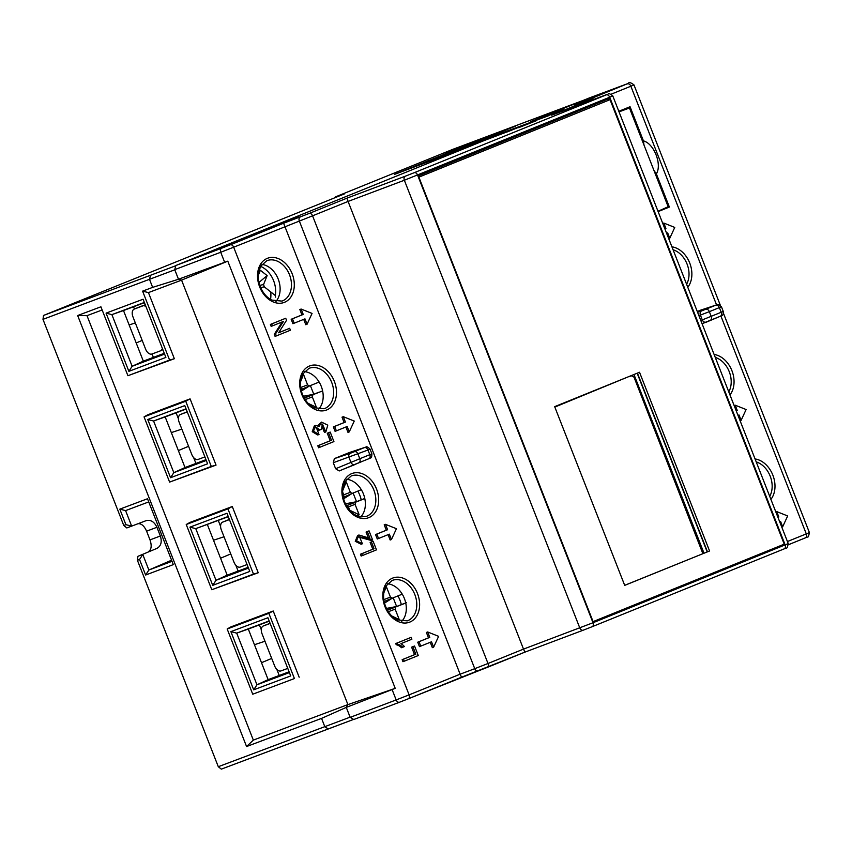 <?xml version="1.0" encoding="UTF-8"?>
<svg xmlns="http://www.w3.org/2000/svg" width="852" height="852" viewBox="0 0 852 852"><rect width="100%" height="100%" fill="white"/><g stroke="black" fill="none" stroke-linecap="round" stroke-linejoin="round"><path stroke-width="1.28" d="M258.294 275.409L260.35 270.265L267.134 275.601L258.965 282.417M267.134 275.601L263.577 284.504L259.807 285.388M260.68 287.646L264.248 286.815L263.577 284.504M264.248 286.815L275.281 295.495L275.547 297.114M140.729 306.475A6.805 4.09 68 0 1 140.782 306.443A6.805 4.09 68 0 1 140.846 306.422L145.266 304.782M145.383 305.091L143.903 305.687L145.852 306.262M143.903 305.687A2.045 1.225 -112 0 0 143.36 305.687L145.319 304.899M161.017 350.63L160.996 350.641A2.045 1.225 -112 0 0 160.996 350.641L151.912 354.017A6.805 4.09 68 0 1 145.596 349.118L132.944 316.827A6.805 4.09 68 0 1 134.233 309.084A6.805 4.09 68 0 1 134.296 309.063L143.36 305.687M160.996 350.641A2.045 1.225 -112 0 0 161.39 350.289L162.87 349.693M162.444 348.606L161.39 350.289M247.069 564.546L240.296 567.07A6.805 4.09 68 0 1 233.98 562.171L221.328 529.88A6.805 4.09 68 0 1 222.617 522.138A6.805 4.09 68 0 1 222.681 522.116L229.454 519.592M287.763 668.394L280.99 670.918A6.805 4.09 68 0 1 274.674 666.008L262.022 633.718A6.805 4.09 68 0 1 263.311 625.986A6.805 4.09 68 0 1 263.375 625.964L270.148 623.44M204.885 456.906L198.111 459.43A6.805 4.09 68 0 1 191.796 454.521L179.144 422.23A6.805 4.09 68 0 1 180.432 414.498A6.805 4.09 68 0 1 180.496 414.477L187.27 411.953M593.088 621.64L418.886 177.141L610.032 99.663L784.234 544.162L592.641 621.8M610.032 99.663L418.428 177.259M709.567 550.988L624.708 585.377L554.663 406.649L639.522 372.26L709.567 550.988L624.686 585.324M637.413 373.112L707.437 551.787M657.989 211.264L668.17 206.748L629.479 108.012L619.031 111.857M308.136 403.347L316.422 407.352L314.654 408.076M302.385 374.891L303.514 374.433L300.564 381.749M303.301 396.255L313.792 394.274L304.068 397.746M318.488 392.367L313.792 394.274L310.384 385.594M309.414 385.977L301.395 391.036M303.514 374.433L307.604 384.88L300.99 387.383M322.61 390.908L305.144 397.777L304.75 398.917M304.782 398.96L306.496 401.452M305.591 399.46L312.322 396.904L312.886 394.849M312.322 396.904L316.422 407.352M300.564 386.297L300.82 388.374M301.033 389.513L309.404 385.988L307.604 384.88M309.404 385.988L319.127 382.047M301.672 388.917L300.841 388.48M629.127 376.467L629.82 376.69M629.245 376.424L554.833 407.075M702.857 553.64L634.026 377.17L631.886 375.849M697.298 311.566L709.791 307.487L697.468 312.002M702.091 323.771L720.611 316.145A3.397 2.545 67.2 0 0 720.664 316.124M662.781 209.326L669.374 207.047L658.127 211.605M653.953 170.443L656.359 173.861L669.374 207.047M618.808 111.282L630.054 106.724L643.441 140.889L643.984 145.01M623.6 109.333L623.824 109.908M705.626 322.45L720.632 316.135L705.914 322.099A3.397 2.503 -112.8 0 1 702.293 319.894L711.175 316.326L709.343 311.672L700.408 315.08A3.397 2.503 -108.4 0 1 701.547 310.948L716.244 304.995L700.983 310.043M592.651 621.822L417.938 176.002L610.064 98.14L784.777 543.959L592.673 621.822L593.035 622.737L523.511 649.107L348.074 201.434L404.349 180.251L579.786 627.924A3.397 2.471 -110.6 0 0 583.269 630.182L524.896 652.142L523.511 649.107L488.004 663.495L312.567 215.822L233.672 247.197L409.109 694.859L460.123 674.188L283.599 223.224L309.201 213.458A3.397 2.279 67.9 0 1 312.567 215.822L348.074 201.434L346.988 198.143L405.392 176.162A3.397 2.471 69.4 0 0 404.349 180.251L609.681 97.224L610.032 98.15M784.234 544.162L784.777 543.959M697.287 311.523L700.749 310.117M518.58 127.672L536.323 120.686M270.755 291.938A26.38 19.607 -110.6 0 1 270.553 299.435M716.5 304.909A3.397 2.545 71.7 0 0 716.372 304.952C717.554 305.74 716.276 302.172 721.399 306.72L719.365 307.615L721.186 312.269L723.263 311.417C723.316 317.114 721.271 315.038 720.632 316.135M417.938 176.002L417.597 175.075A3.397 2.279 67.9 0 0 414.232 172.7L606.304 94.86A3.397 2.279 67.9 0 1 609.681 97.224L612.78 95.903C607.029 91.494 609.084 94.87 606.89 94.497A3.397 2.588 -110.5 0 1 606.933 94.476M608.36 98.821L608.861 100.11M637.158 373.219L707.181 551.883M633.973 374.507L703.997 553.172M658.063 211.445L662.856 209.496M399.513 702.24L353.761 719.514L350.172 717.309L346.285 707.394L395.211 688.341L227.793 261.159L178.494 279.232L174.735 269.637L175.842 265.515L221.669 248.209A3.397 2.354 69.3 0 0 220.721 252.267L174.735 269.637M643.441 140.889C654.016 143.509 662.27 164.564 656.359 173.861M735.638 406.351L734.222 405.786M739.994 420.515L740.644 419.109M664.272 224.236L662.856 223.671M668.639 238.422L669.278 237.026M354.251 464.862L344.89 468.632M348.085 467.29L362.835 461.177L339.213 470.954L335.635 468.738L333.281 462.721L334.378 458.61L349.608 452.455M371.866 453.839C371.941 459.526 369.896 457.449 369.267 458.546A3.397 2.545 -112.8 0 1 369.267 458.546L354.538 464.51A3.397 2.503 -112.8 0 1 350.917 462.306L349.032 457.492A3.397 2.503 -108.4 0 1 350.172 453.36L364.869 447.406A3.397 2.545 -108.3 0 1 364.986 447.364A3.397 2.545 -108.3 0 1 365.125 447.321M404.21 661.216L402.932 661.695L402.144 659.682L414.541 654.655L411.612 647.169L413.263 646.498L414.541 646.018L418.268 655.518L404.21 661.216L403.422 659.203L415.819 654.176L412.89 646.689L414.541 646.018M402.751 647.243L401.473 647.722A11.481 8.531 69.4 0 0 396.223 644.73L395.754 643.548L411.143 637.349L411.878 639.213L400.898 643.665A13.664 10.16 -110.6 0 1 404.423 646.562L402.751 647.243A11.481 8.531 69.4 0 0 397.501 644.25L397.032 643.068L411.143 637.349M433.625 647.169L438.62 636.348L427.672 631.971L426.394 632.461L428.503 637.839L417.725 642.206L419.472 646.636L431.517 641.79L433.625 647.169L432.347 647.648L430.26 642.302M385.487 524.331L384.209 524.811L386.318 530.2L375.54 534.566L377.287 538.996L389.332 534.151L391.441 539.529L396.436 528.709L385.487 524.331L387.596 529.72L376.818 534.087L378.565 538.517M388.075 534.662L390.163 540.008L391.441 539.529M343.303 416.692L342.025 417.171L344.133 422.549L333.356 426.916L335.102 431.357L347.147 426.501L349.256 431.889L354.251 421.058L343.303 416.692L345.411 422.07L334.634 426.437L336.38 430.867M345.891 427.022L347.978 432.369L349.256 431.889M301.118 309.052L299.84 309.532L301.949 314.91L291.171 319.276L292.918 323.707L304.963 318.861L307.071 324.239L312.066 313.419L301.118 309.052L303.227 314.431L292.449 318.797L294.196 323.227M303.706 319.372L305.793 324.729L307.071 324.239M330.203 432.081L327.264 433.242L330.203 440.729L317.807 445.745L318.584 447.758L333.92 441.581L330.203 432.081L328.542 432.752L331.481 440.25L319.085 445.266L319.862 447.279M373.123 541.254L370.141 542.426L372.803 549.221L360.449 554.226L361.163 556.047L376.499 549.87L373.123 541.254L371.419 541.947L374.081 548.741L361.727 553.747L362.441 555.568M369.054 530.881L367.35 531.573L370.002 538.326L358.916 535.013L356.541 540.818L362.409 543.757L359.512 536.781L372.622 539.987L369.054 530.881L366.072 532.053L368.32 537.793M358.894 537.101L371.302 540.487M358.916 535.013L357.638 535.493L355.263 541.297L361.131 544.236L362.409 543.757M282.15 321.939L274.28 334.335L275.089 336.402L290.415 330.225L289.659 328.297L278.615 332.781L286.538 320.32L285.729 318.254L271.671 323.952L272.427 325.879L283.46 321.406L275.558 333.856L276.368 335.922M285.729 318.254L270.393 324.431L271.149 326.359L272.427 325.879M289.659 328.297L278.647 332.727M321.619 422.123L319.159 426.415L315.57 425.446L313.504 431.218L319.01 434.499L316.273 427.374L319.862 429.866L321.46 429.451L322.407 424.104L325.847 431.943L327.764 425.159L321.619 422.123L317.849 425.499M321.79 424.402L323.6 430.654L324.569 432.422L325.847 431.943M315.666 427.704L318.584 430.345L321.46 429.451M315.57 425.446L314.292 425.925L312.226 431.698L317.732 434.978L319.01 434.499M338.478 456.949L355.774 451.027L345.262 454.201M397.501 644.25L396.223 644.73M324.889 430.175L323.6 430.654M319.862 429.866L318.584 430.345M271.671 323.952L270.393 324.431M361.727 553.747L360.449 554.226M374.081 548.741L372.803 549.221M371.419 541.947L370.141 542.426M666.626 233.299L667.659 232.884L669.768 238.262L674.752 227.431L663.814 223.064L665.923 228.442L664.89 228.868M737.992 415.393L739.025 414.977L741.123 420.345L746.107 409.535L735.18 405.179L737.289 410.547L736.256 410.962M779.676 521.765L780.56 521.403L782.679 526.792L787.663 515.961L776.715 511.594L778.824 516.972L777.94 517.334L778.824 516.972M776.715 511.594L775.821 511.924M292.449 318.797L291.171 319.276M303.227 314.431L301.949 314.91M334.634 426.437L333.356 426.916M345.411 422.07L344.133 422.549M376.818 534.087L375.54 534.566M387.596 529.72L386.318 530.2M427.672 631.971L429.781 637.36L419.003 641.726L420.75 646.157M419.003 641.726L417.725 642.206M429.781 637.36L428.503 637.839M300.362 216.919A3.397 2.471 -110.6 0 0 299.318 221.009L474.756 668.682L488.004 663.495A3.397 2.279 -112.1 0 1 487.152 667.446A3.397 2.279 -112.1 0 0 487.152 667.446L478.291 670.918A3.397 2.471 -110.6 0 1 478.238 670.929A3.397 2.471 -110.6 0 1 474.756 668.682L460.123 674.188L461.518 677.233L408.289 698.8A3.397 2.279 67.9 0 1 408.214 698.832L399.588 702.208A3.397 2.354 69.3 0 1 399.556 702.218L408.257 698.81A3.397 2.279 67.9 0 0 409.109 694.859L396.169 699.929L392.25 689.95M700.866 310.075L716.362 304.952A3.397 2.545 71.7 0 0 716.244 304.995M358.958 462.689A3.397 2.279 -112.1 0 0 359.8 458.738L335.635 468.738M364.667 447.641A3.397 2.279 67.9 0 1 367.989 450.026L370.013 449.121C365.391 444.616 366.136 448.088 364.986 447.364L349.49 452.487M333.281 462.721L367.989 450.026L369.811 454.68L359.8 458.738L357.978 454.084A3.397 2.279 67.9 0 0 354.656 451.698M370.045 449.1L371.898 453.85L369.811 454.68A3.397 2.279 -112.1 0 1 368.98 458.632M142.593 291.139L148.44 292.598L181.582 280.148L178.483 279.264L181.561 280.116L347.914 704.604L346.285 707.394L347.914 704.583L253.332 740.1L246.569 746.544L77.66 315.528L100.909 306.795L127.917 375.721L169.601 360.066L142.593 291.139L152.636 287.369L149.505 279.36L150.527 275.271L43.516 315.453L344.346 193.926M507.355 131.89L530.743 122.411L530.498 121.772L563.736 109.578L482.711 141.144L175.842 265.515M628.307 83.4A3.397 2.684 69.5 0 0 628.254 83.421A3.397 2.684 69.5 0 0 628.201 83.443L589.062 98.044L530.498 121.772M260.18 231.669L298.775 216.291L260.201 231.723M476.279 143.754L394.274 174.479L445.351 153.946L548.699 115.67M261.958 264.418A21.257 15.794 -110.6 0 1 278.348 279.424A21.257 15.794 -110.6 0 1 275.888 301.502M304.473 371.664A21.279 15.815 -110.6 0 1 321.406 386.733A21.279 15.815 -110.6 0 1 318.584 409.226M367.35 531.573L366.072 532.053M319.085 445.266L317.807 445.745M331.481 440.25L330.203 440.729M328.542 432.752L327.264 433.242M669.768 238.262L668.724 238.656M665.923 228.442L664.879 228.837M662.771 223.458L663.814 223.064M741.123 420.345L740.09 420.739M737.289 410.547L736.245 410.941M734.136 405.563L735.18 405.179M782.679 526.792L781.774 527.122M397.032 643.068L395.754 643.548M403.422 659.203L402.144 659.682M415.819 654.176L414.541 654.655M412.89 646.689L411.612 647.169M227.793 261.159L181.561 280.116M395.211 688.341L347.914 704.604M574.365 105.382L628.201 83.443M606.304 94.86L551.872 115.105M387.607 583.78A21.279 15.815 -110.6 0 1 404.53 598.86A21.279 15.815 -110.6 0 1 401.707 621.353M346.657 479.303A21.279 15.815 -110.6 0 1 363.591 494.384A21.279 15.815 -110.6 0 1 360.769 516.876M275.558 333.856L274.28 334.335M279.222 675.487L276.857 669.448M261.298 629.734L259.391 624.878M195.928 463.435L193.638 457.609M178.409 418.737L176.087 412.826M238.113 571.074L235.823 565.249M220.593 526.376L218.272 520.465M134.424 309.01L133.54 306.773M153.381 357.382L152.039 353.974M102.155 309.979L87 315.666L77.66 315.528M289.094 671.781L268.146 679.651L256.953 684.784L289.414 672.59M268.146 679.651L248.305 629.042L236.707 633.132L256.953 684.784L253.694 689.832L230.881 631.63L267.911 617.732L290.713 675.924L253.694 689.832M269.168 620.938L236.707 633.132L230.881 631.63M248.305 629.042L269.264 621.172M184.778 405.605L207.59 463.797L170.56 477.716L147.747 419.503L184.778 405.605M144.052 416.873L185.736 401.217L211.296 466.438L169.612 482.094L144.052 416.873L147.737 414.796L190.092 398.885L216.046 465.107L169.612 482.094M228.23 516.461L195.768 528.645L228.315 516.695M189.932 527.154L226.962 513.255L249.774 571.447L212.744 585.356L189.932 527.154L195.768 528.645L216.003 580.308L227.196 575.175L207.366 524.566M212.744 585.356L216.003 580.308L248.464 568.103M248.156 567.304L227.196 575.175M186.045 408.822L153.584 421.005L173.819 472.658L185.012 467.535L165.181 416.916L186.13 409.056M170.56 477.716L173.819 472.658L206.28 460.463M205.971 459.665L185.012 467.535M147.747 419.503L153.584 421.005L165.181 416.916M165.895 357.425L128.876 371.334L106.063 313.131L143.093 299.233L165.895 357.425M43.516 315.453L42.983 319.351L123.764 525.46L125.894 524.662L119.812 509.145L147.502 498.75L173.318 564.62L145.628 575.025L139.536 559.487L137.406 560.286L218.304 766.704L221.318 769.143L328.233 728.982M221.275 769.154L352.941 719.652L328.286 728.971L324.814 726.713L321.555 718.385L246.569 746.544M144.35 302.449L111.889 314.633L132.135 366.285L143.328 361.152L123.497 310.543L144.446 302.673M128.876 371.334L132.135 366.285L164.596 354.091M164.276 353.292L143.328 361.152M106.063 313.131L111.889 314.633L123.497 310.543M227.921 508.868L186.237 524.512L211.797 589.733L253.481 574.078L227.921 508.868L232.276 506.525L189.921 522.436L186.237 524.512M42.983 319.351L174.777 269.807L178.483 279.264L152.636 287.369M344.123 194.022L335.283 196.961L335.496 197.515M452.625 149.409A3.397 2.524 69.4 0 0 452.582 149.43A3.397 2.524 69.4 0 0 452.529 149.451L335.283 196.961M137.406 560.286L137.917 556.335L157.056 548.337L137.917 556.335M148.514 551.542C151.432 549.583 151.933 545.695 150.005 539.88L160.346 536.004C162.168 541.851 161.06 545.962 157.056 548.337M125.894 524.662L131.666 526.121L146.193 520.625C150.708 519.55 154.287 521.765 156.928 527.282L146.597 531.158L150.005 539.88M146.597 531.158C144.212 525.876 141.347 523.394 138.003 523.724M148.738 501.913L125.585 510.604L131.666 526.121L126.799 527.942L123.764 525.46M156.928 527.282L160.346 536.004M125.585 510.604L119.812 509.145M139.536 559.487L142.785 554.503L148.866 570.02L145.628 575.025M172.029 561.319L148.887 570.009L171.582 560.201M512.105 129.962L426.021 162.625M321.555 718.385L346.263 707.394L350.097 717.16L218.304 766.704M350.183 717.352L396.169 699.929A3.397 2.354 69.3 0 0 399.556 702.218L353.718 719.535M454.659 149.835L482.2 138.876L454.712 149.952M470.506 143.871L499.24 132.475L470.56 143.999M477.887 140.271L515.375 126.192L482.583 139.483L445.095 153.562L477.94 140.399M87 315.666L253.332 740.1M252.735 694.21L227.175 628.989L268.859 613.344L294.419 678.554L252.735 694.21L294.419 678.554M232.276 506.525L258.231 572.746L211.797 589.733M148.44 292.598L174.351 358.724L127.917 375.721M227.175 628.989L230.86 626.912L273.226 611.012L299.169 677.223M273.226 611.012L268.859 613.344M258.231 572.746L253.481 574.078M216.046 465.107L211.296 466.438M190.092 398.885L185.736 401.217M174.351 358.724L169.601 360.066M567.592 106.234L583.162 100.429M349.778 510.252L359.161 514.789L356.86 515.726M344.559 482.551L346.253 481.87L342.664 490.773M345.443 503.798L356.53 501.711L347.882 505.215L346.136 505.161M357.851 491.103A24.974 18.552 -110.6 0 1 361.227 499.804L364.784 498.484M361.227 499.804L356.53 501.711L353.122 493.02M343.271 497.419L352.142 493.414L343.612 498.803M346.253 481.87L350.342 492.318L343.729 494.82M364.805 498.558L347.882 505.215L347.478 506.376M346.7 505.896L348.5 507.004L349.874 510.518M348.33 506.897L355.06 504.341L355.625 502.286M355.06 504.341L359.161 514.789M342.653 492.062L343.793 494.969L343.196 497.046M361.323 489.698L352.142 493.414L350.342 492.318M344.41 496.354L343.537 495.896M391.739 615.953L399.247 619.585L397.767 620.192M385.519 586.996L386.339 586.666L383.783 593.003M386.457 608.424L396.617 606.507L387.266 609.989M397.937 595.899A24.974 18.552 -110.6 0 1 401.324 604.601L406.596 602.63M401.324 604.601L396.617 606.507L393.209 597.816M384.135 601.491L392.239 598.211L384.508 603.099M386.339 586.666L390.44 597.114L383.826 599.616M405.744 603.014L387.979 610.011L387.713 610.767M388.214 611.566L388.906 612.588M388.416 611.693L395.158 609.137L395.711 607.082M395.158 609.137L399.247 619.585M402.25 594.153L392.239 598.211L390.44 597.114M260.648 266.388A22.461 16.699 -110.6 0 1 275.281 295.495M140.846 306.422L134.296 309.063M229.231 519.475L222.681 522.116M269.924 623.323L263.375 625.964M187.046 411.835L180.496 414.477M714.114 354.475A23.611 17.541 -110.6 0 1 731.921 370.684A23.611 17.541 -110.6 0 1 729.962 394.902M715.275 357.414A21.566 16.028 -110.6 0 1 729.259 371.717A21.566 16.028 -110.6 0 1 728.779 391.888M671.93 246.824A23.611 17.541 -110.6 0 1 689.737 263.034A23.611 17.541 -110.6 0 1 687.777 287.262M673.091 249.774A21.566 16.028 -110.6 0 1 687.074 264.077A21.566 16.028 -110.6 0 1 686.595 284.248M700.813 320.522L702.293 319.894L700.408 315.08L698.874 315.591M705.914 322.099L702.069 323.717M697.575 312.269L701.547 310.948M755.064 458.951A23.611 17.541 -110.6 0 1 772.86 475.16A23.611 17.541 -110.6 0 1 770.9 499.378M756.214 461.901A21.566 16.028 -110.6 0 1 770.208 476.193A21.566 16.028 -110.6 0 1 769.729 496.365M710.334 320.277A3.397 2.279 -112.1 0 0 711.175 316.326L721.186 312.269A3.397 2.279 -112.1 0 1 720.345 316.22M716.042 305.229A3.397 2.279 -112.1 0 1 719.365 307.615L709.343 311.672A3.397 2.279 -112.1 0 0 706.031 309.287M221.669 248.209L230.296 244.833A3.397 2.279 67.9 0 1 233.672 247.197L220.721 252.267L224.513 261.926M787.429 541.531L806.29 533.885L720.909 316.017M716.553 304.888L630.853 86.222L611.257 94.157M589.115 98.023L628.254 83.421C628.893 81.994 630.799 82.484 633.963 84.891L630.853 86.222A3.397 2.279 -112.1 0 0 627.487 83.847M806.29 533.885L809.4 532.564C807.973 539.785 807.898 535.62 805.438 537.836A3.397 2.279 -112.1 0 0 806.29 533.885M259.658 286.922A23.611 17.541 -110.6 0 1 276.591 258.007A23.611 17.541 -110.6 0 1 291.501 296.07A23.611 17.541 -110.6 0 1 259.658 286.922M344.027 502.211A23.611 17.541 69.4 0 0 375.87 511.36A23.611 17.541 69.4 0 0 360.96 473.297A23.611 17.541 69.4 0 0 344.027 502.211M384.966 606.688A23.611 17.541 -110.6 0 1 401.899 577.773A23.611 17.541 -110.6 0 1 416.82 615.836A23.611 17.541 -110.6 0 1 384.966 606.688M301.842 394.572A23.611 17.541 -110.6 0 1 318.776 365.646A23.611 17.541 -110.6 0 1 333.686 403.72A23.611 17.541 -110.6 0 1 301.842 394.572M805.406 537.846A3.397 2.279 -112.1 0 0 805.438 537.836L788.451 544.716L805.406 537.846M230.296 244.833L283.599 223.224M366.317 516.387A21.566 16.028 69.4 0 0 374.028 490.454A21.566 16.028 69.4 0 0 351.152 476.012L345.166 481.401L343.122 486.854C342.153 491.689 342.664 496.727 344.645 501.945C347.275 508.282 351.099 512.755 356.115 515.375L360.939 516.898L366.317 516.387M354.538 464.51L339.213 470.954M364.869 447.406L349.373 452.529M334.378 458.61L350.172 453.36M266.782 260.733A21.566 16.028 -110.6 0 1 289.52 274.791A21.566 16.028 -110.6 0 1 281.948 301.107L271.745 300.085C266.729 297.476 262.906 292.992 260.275 286.666C258.294 281.437 257.783 276.41 258.752 271.575L260.797 266.122L266.782 260.733M392.101 580.489A21.566 16.028 -110.6 0 1 414.828 594.547A21.566 16.028 -110.6 0 1 407.267 620.863L397.053 619.851C392.037 617.231 388.214 612.758 385.583 606.422C383.602 601.203 383.102 596.166 384.071 591.331L386.116 585.878L392.101 580.489M308.967 368.373A21.566 16.028 -110.6 0 1 331.705 382.431A21.566 16.028 -110.6 0 1 324.133 408.747L313.93 407.735C308.914 405.115 305.091 400.642 302.46 394.306C300.479 389.076 299.968 384.05 300.937 379.215L302.982 373.762L308.967 368.373M408.257 698.81L478.196 670.95M309.201 213.458L346.988 198.143M583.226 630.192L524.907 652.142L487.195 667.425M784.756 543.97L785.118 544.886L788.228 543.565C786.79 550.797 786.716 546.633 784.266 548.837L592.183 626.689A3.397 2.279 -112.1 0 1 592.151 626.71L583.311 630.161A3.397 2.471 -110.6 0 1 583.269 630.182L592.183 626.689A3.397 2.279 -112.1 0 0 593.035 622.737L785.118 544.886A3.397 2.279 -112.1 0 1 784.266 548.837A3.397 2.279 -112.1 0 1 784.223 548.858L592.225 626.678M551.702 115.18L589.488 99.865L574.184 105.456M590.021 99.524A3.397 2.588 -110.5 0 1 590.063 99.503L592.225 98.789L594.43 99.162M589.488 99.865A3.397 2.279 67.9 0 1 591.437 100.28M606.837 94.519A3.397 2.588 -110.5 0 1 606.89 94.497L551.787 115.137M405.392 176.162L414.232 172.7M445.351 153.946L445.724 154.894M427.459 160.943L427.832 161.891M452.529 149.451L567.485 106.276M175.182 265.962L150.527 275.271M140.782 306.443L134.233 309.084M229.167 519.496L222.617 522.138M269.86 623.344L263.311 625.986M186.982 411.857L180.432 414.498M629.34 376.382L632.088 375.785M721.41 306.688L723.273 311.438M633.963 84.891L720.334 305.282M723.433 313.206L809.4 532.564M461.507 677.233L524.896 652.142M788.228 543.565L612.78 95.903M574.269 105.414L590.063 99.503M372.409 540.083L371.131 540.562M135.33 322.908L129.142 324.963M142.188 340.417L136.192 342.941M181.838 429.12L171.327 432.603M188.569 446.299L178.377 450.591M224.023 536.76L213.511 540.243M230.754 553.938L220.561 558.23M264.961 641.236L254.46 644.719M271.692 658.415L261.5 662.707M452.582 149.43L583.183 100.419"/></g></svg>
